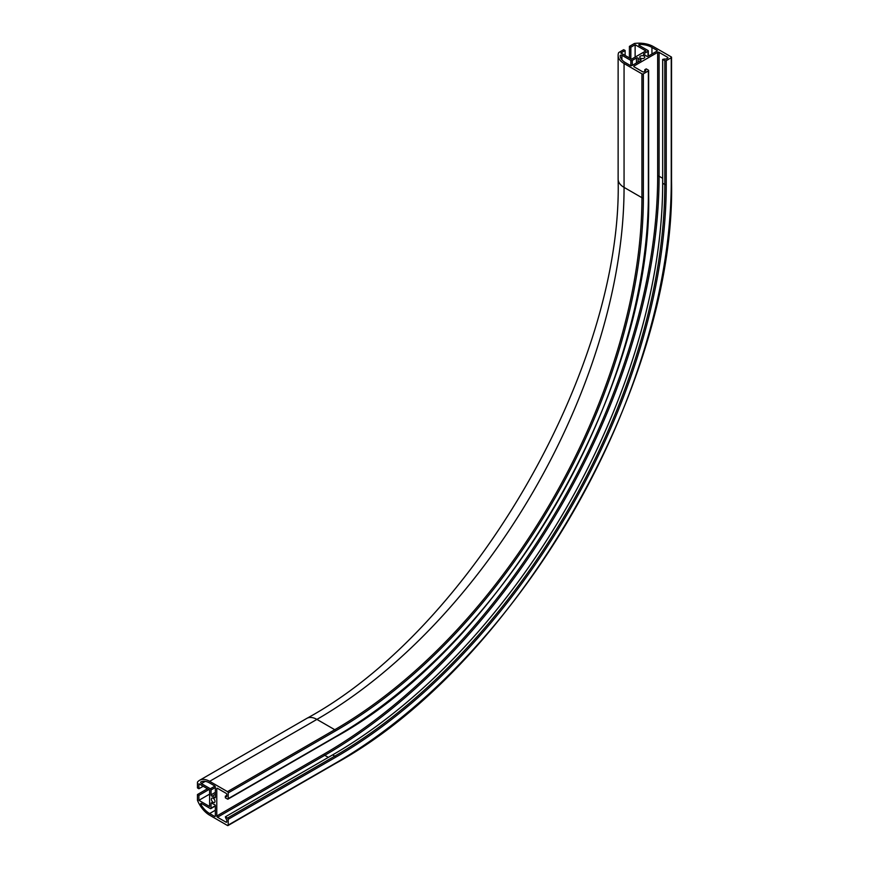 <?xml version="1.0" encoding="UTF-8"?>
<svg xmlns="http://www.w3.org/2000/svg" width="869" height="869" viewBox="0 0 869 869"><rect width="100%" height="100%" fill="white"/><g stroke="black" fill="none" stroke-linecap="round" stroke-linejoin="round"><path stroke-width="1.3" d="M212.025 803.097A1.01 0.587 -120 0 0 211.048 803.304L211.048 808.159A1.01 0.587 60 0 1 210.331 808.572L201.391 803.412A1.01 0.587 -120 0 0 200.913 804.564A18.206 10.515 -120 0 0 209.635 813.536L214.621 816.415A1.01 0.587 -120 0 0 215.338 816.002L215.338 805.78A1.01 0.587 -120 0 0 214.361 804.455A4.551 2.629 60 0 1 212.025 803.097M213.198 798.253A2.531 1.456 -120 0 0 211.927 798.122A2.531 1.456 -120 0 0 211.536 800.153A2.531 1.456 -120 0 0 213.198 802.38A2.531 1.456 -120 0 0 214.458 802.5A2.531 1.456 -120 0 0 214.849 800.479A2.531 1.456 -120 0 0 213.198 798.253M212.025 796.178A4.551 2.629 60 0 1 213.198 796.601A4.551 2.629 60 0 1 214.361 797.525A1.01 0.587 -120 0 0 215.338 797.318L215.338 787.097A1.01 0.587 -120 0 0 214.621 785.858L209.635 782.98A18.206 10.515 -120 0 0 200.913 781.883A1.01 0.587 -120 0 0 201.391 783.588L210.331 788.748A1.01 0.587 60 0 1 211.048 789.986L211.048 794.842A1.01 0.587 -120 0 0 212.025 796.178L215.338 794.266M643.799 54.584A1.01 0.587 0 0 0 644.103 54.704A4.551 2.629 180 0 1 646.449 56.061A1.01 0.587 0 0 0 648.089 56.235L656.942 51.13A1.01 0.587 0 0 0 656.942 50.304L651.946 47.415A18.206 10.515 0 0 0 639.823 44.352A1.01 0.587 0 0 0 639.063 45.351L648.002 50.511A1.01 0.587 180 0 1 648.002 51.336L643.799 53.759A1.01 0.587 0 0 0 643.799 54.584L643.799 53.759M639.063 58.973A4.551 2.629 180 0 1 638.107 58.169A1.01 0.587 0 0 0 636.466 57.995L632.274 60.417A1.01 0.587 180 0 1 630.84 60.417L621.9 55.258A1.01 0.587 0 0 0 620.173 55.67A18.206 10.515 0 0 0 625.495 62.698L630.481 65.577A1.01 0.587 0 0 0 631.915 65.577L640.757 60.472A1.01 0.587 0 0 0 640.453 59.516A4.551 2.629 180 0 1 639.063 58.973M644.07 56.083A2.531 1.456 0 0 0 641.311 55.768A2.531 1.456 0 0 0 639.747 57.115A2.531 1.456 0 0 0 640.496 58.147A2.531 1.456 0 0 0 643.245 58.462A2.531 1.456 0 0 0 644.809 57.115A2.531 1.456 0 0 0 644.07 56.083M653.379 46.589A20.226 11.677 0 0 0 634.707 43.45A1.01 0.587 0 0 0 634.207 43.602L629.406 46.383L630.84 47.208L635.13 44.732L645.852 50.923L631.557 59.179L620.824 52.987L625.115 50.511L623.681 49.685L618.891 52.455A1.01 0.587 0 0 0 618.609 52.737A20.226 11.677 0 0 0 618.131 55.268A20.226 11.677 0 0 0 624.061 63.524L641.919 73.832A1.01 0.587 0 0 0 643.353 73.832L648.361 70.943A1.01 0.587 0 0 0 648.361 70.117L646.21 68.879L644.787 69.705L645.493 70.117A1.01 0.587 180 0 1 645.493 70.943L644.07 71.769A1.01 0.587 180 0 1 642.636 71.769L634.055 66.815A1.01 0.587 180 0 1 634.055 65.99L657.659 52.368A1.01 0.587 180 0 1 659.082 52.368L667.664 57.321A1.01 0.587 180 0 1 667.664 58.147L666.241 58.973A1.01 0.587 180 0 1 664.807 58.973L662.667 59.385L664.807 60.624A1.01 0.587 0 0 0 666.241 60.624L671.248 57.734A1.01 0.587 0 0 0 671.248 56.909L653.379 46.589M198.892 795.363L197.459 794.538L197.459 800.077A1.01 0.587 -120 0 0 197.567 800.588A20.226 11.677 -120 0 0 209.635 815.187L227.493 825.496A1.01 0.587 -120 0 0 228.21 825.083L228.21 819.304A1.01 0.587 -120 0 0 227.493 818.066L225.353 816.827L226.07 818.891A1.01 0.587 60 0 1 226.776 820.13L226.776 821.781A1.01 0.587 60 0 1 226.07 822.193L217.489 817.24A1.01 0.587 60 0 1 216.772 816.002L216.772 788.748A1.01 0.587 60 0 1 217.489 788.335L226.07 793.299A1.01 0.587 60 0 1 226.776 794.538L226.776 796.189A1.01 0.587 60 0 1 226.07 796.601L225.353 796.189L225.353 797.84L227.493 799.078A1.01 0.587 -120 0 0 228.21 798.665L228.21 792.886A1.01 0.587 -120 0 0 227.493 791.648L209.635 781.329A20.226 11.677 -120 0 0 199.522 780.329A20.226 11.677 -120 0 0 197.567 782.002A1.01 0.587 -120 0 0 197.459 782.382L197.459 787.922L198.892 788.748L198.892 783.795L209.614 789.986L209.614 806.508L198.892 800.316L198.892 795.363L208.908 789.573M225.353 816.827L332.621 754.9A466.751 269.477 120 0 0 662.667 183.25L664.807 184.489L664.807 60.624M662.667 59.385L662.667 183.25M197.459 794.538L207.474 788.748M629.406 46.383L629.406 57.941M630.84 47.208L630.84 58.766M198.892 800.316L209.614 794.125M635.13 44.732L635.13 57.115M198.892 788.748L203.183 786.271M625.115 50.511L625.115 55.464M225.353 796.189L226.776 795.363M644.787 69.705L644.787 71.356M638.107 61.992L638.107 58.169M634.055 65.99L634.055 66.815M216.772 788.748L217.489 788.335M216.772 816.002L324.039 754.075A471.802 272.399 120 0 0 657.659 176.233L657.659 52.368M659.082 52.368L659.082 176.233L662.667 178.297M667.664 58.147L667.664 57.321M666.241 60.624L666.241 184.489A1.01 0.587 180 0 1 664.807 184.489A466.751 269.477 120 0 1 334.771 756.139L332.621 754.9M228.21 819.304L335.488 757.377A467.761 270.063 120 0 0 666.241 184.489M228.21 825.083L335.488 763.156A474.832 274.148 120 0 0 671.248 181.599L671.248 57.734M618.131 55.268L618.131 179.133A20.226 11.677 0 0 0 624.061 187.389L641.919 197.697L641.919 73.832M624.061 63.524L624.061 187.389A434.381 250.793 120 0 1 316.903 719.402A20.226 11.677 -120 0 0 306.79 718.391C471.758 628.743 622.975 366.827 618.131 179.133M643.353 73.832L643.353 197.697A1.01 0.587 180 0 1 641.919 197.697A434.381 250.793 120 0 1 334.771 729.71L316.903 719.402L209.635 781.329M228.21 792.886L335.488 730.948A435.391 251.38 120 0 0 643.353 197.697M228.21 798.665L335.488 736.727A442.473 255.464 120 0 0 648.361 194.808L648.361 70.943M645.493 70.943L645.493 70.117M328.33 757.377L324.756 755.313A472.812 272.985 120 0 0 659.082 176.233A1.01 0.587 0 0 0 657.659 176.233M671.541 57.321L671.541 181.186A1.01 0.587 180 0 1 671.248 181.599M648.654 70.53L648.654 194.395A1.01 0.587 180 0 1 648.361 194.808M630.84 65.707L630.84 60.417M632.274 65.371L632.274 60.417M211.048 789.986L215.338 787.51M211.048 794.842L215.338 792.365M636.466 62.948L636.466 57.995M640.453 60.645L640.453 59.516M621.9 59.755L621.9 55.258M651.946 54.008L651.946 47.415M639.823 45.785L639.823 44.352M656.942 51.13L656.942 50.304M211.048 803.304L211.764 802.891M211.048 808.159L215.338 805.682M648.002 56.279L648.002 51.336M334.771 763.569A1.01 0.587 -120 0 0 335.488 763.156M335.488 757.377A1.01 0.587 -120 0 0 334.771 756.139L227.493 818.066M217.489 817.24L324.756 755.313A1.01 0.587 60 0 1 324.039 754.075M334.771 737.14A1.01 0.587 -120 0 0 335.488 736.727M335.488 730.948A1.01 0.587 -120 0 0 334.771 729.71L227.493 791.648M226.07 822.193L226.776 821.781M226.07 796.601L226.776 796.189M214.361 797.525L215.338 796.96M201.391 783.588L205.29 781.34M210.331 788.748L214.915 786.108M214.621 816.415L215.338 816.002M200.913 804.564L202.151 803.847M209.635 813.536L215.338 810.245M648.296 56.116L648.296 50.923M228.004 825.55L335.271 763.612C515.024 665.165 676.147 386.075 671.541 181.186M228.004 799.122L335.271 737.194C502.793 645.439 652.956 385.358 648.654 194.395M199.522 780.329L306.79 718.391M210.841 808.626L215.338 806.019"/></g></svg>
